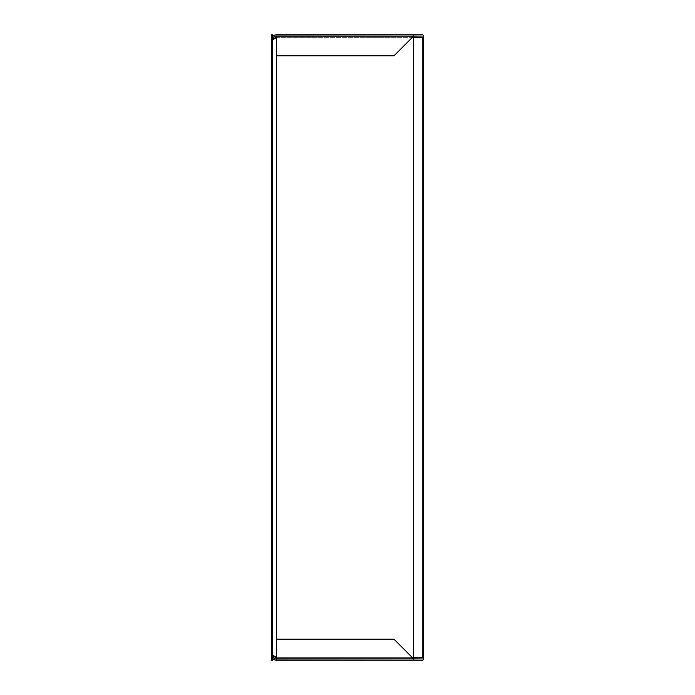 <?xml version="1.0" encoding="UTF-8"?>
<svg xmlns="http://www.w3.org/2000/svg" width="695" height="695" viewBox="0 0 695 695"><rect width="100%" height="100%" fill="white"/><g stroke="black" fill="none" stroke-linecap="round" stroke-linejoin="round"><path stroke-width="0.52" stroke-dasharray="3.48 2.61" d="M272.64 34.75L272.64 39.91L276.61 35.94L422.265 36.14L413.621 36.14L413.621 34.75L422.265 34.75A1.294 1.294 0 0 1 423.55 36.044A1.294 1.294 0 0 1 422.265 37.33L413.621 37.33L413.621 36.14L393.969 55.8L276.61 55.8L276.61 37.348L422.36 37.348L422.265 657.652L413.621 657.652L423.55 657.652M413.621 35.94L413.621 34.75L276.61 34.75L276.61 35.94M413.621 659.06L422.265 659.06L413.621 658.86L413.621 657.67L422.265 657.67A1.294 1.294 0 0 1 423.55 658.956A1.294 1.294 0 0 1 422.265 660.25L413.621 660.25L413.621 658.86L276.61 658.86L276.61 660.25L413.621 660.25L413.621 659.06L276.61 659.06L272.64 655.09L272.64 660.25M272.64 36.618A5.16 5.16 0 0 0 271.45 39.91L271.45 34.75M271.45 660.25L271.45 655.09A5.16 5.16 0 0 0 272.64 658.382M276.61 659.06L276.61 660.25C273.474 659.946 271.754 658.226 271.45 655.09L272.64 655.09L272.64 39.91L271.45 39.91L271.45 655.09L272.831 656.315M272.831 38.685L271.45 39.91C271.745 36.783 273.474 35.063 276.61 34.75L276.61 55.8M412.422 37.348L276.61 37.348L276.61 657.652L412.422 657.652M413.621 658.86L393.969 639.2L276.61 639.2L276.61 657.652L422.265 657.652L422.265 37.348L422.265 657.652M413.621 37.348L422.265 37.348L413.621 37.348L413.621 657.652M276.61 639.2L276.61 658.86M423.55 37.348L422.265 37.348M276.61 36.14L413.621 36.14M422.36 657.652L422.36 37.348"/><path stroke-width="1.04" d="M271.45 34.75L271.45 660.25L272.64 660.25L272.64 34.75L271.45 34.75M272.64 36.618A5.16 5.16 0 0 1 276.61 34.75L422.265 34.75A1.294 1.294 0 0 1 423.55 36.044A1.294 1.294 0 0 1 422.265 37.33L413.621 37.33L413.621 35.94M272.831 38.685L276.61 37.348L272.64 39.91A3.97 3.97 0 0 1 276.61 35.94L422.36 36.044L413.621 36.14L393.969 55.8L276.61 55.8L276.61 36.14L413.621 36.14M413.621 659.06L413.621 657.67L422.265 657.67A1.294 1.294 0 0 1 423.55 658.956A1.294 1.294 0 0 1 422.265 660.25L276.61 660.25A5.16 5.16 0 0 1 272.64 658.382M413.621 658.86L276.61 658.86L276.61 639.2L393.969 639.2L413.621 658.86L422.36 658.956L276.61 659.06A3.97 3.97 0 0 1 272.64 655.09L276.61 657.652L272.831 656.315M412.422 657.652L413.621 657.652L413.621 37.348L423.55 37.348L423.55 657.652L413.621 657.652M412.422 37.348L413.621 37.348M276.61 639.2L276.61 55.8M422.265 37.348L422.265 657.652"/></g></svg>
